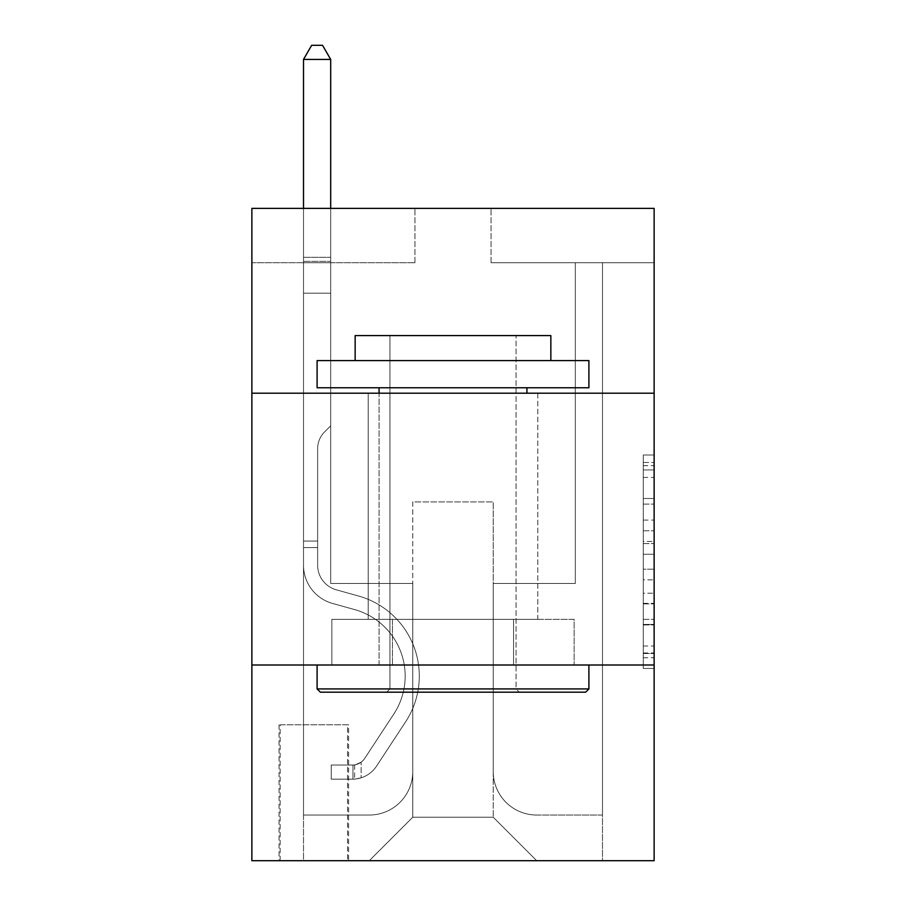 <?xml version="1.0" encoding="UTF-8"?>
<svg xmlns="http://www.w3.org/2000/svg" width="906" height="906" viewBox="0 0 906 906"><rect width="100%" height="100%" fill="white"/><g stroke="black" fill="none" stroke-linecap="round" stroke-linejoin="round"><path stroke-width="0.68" stroke-dasharray="4.53 3.4" d="M643.26 520.101L643.26 554.245L654.132 554.245L654.132 657.767L654.132 465.673L654.132 554.245L643.26 554.245L643.26 462.479L643.26 668.435L643.26 455.005L643.26 653.498L654.132 653.498L643.26 653.498L654.132 653.498L643.26 653.498L643.26 619.342L643.26 668.435L654.132 668.435L654.132 455.005L654.132 652.966L654.132 569.195L643.26 569.195L654.132 569.195L654.132 619.342L654.132 469.942L643.26 469.942L654.132 469.942L654.132 668.435L654.132 465.673L654.132 668.435L643.26 668.435L643.26 455.005L654.132 455.005L654.132 465.673L654.132 455.005L654.132 465.673L654.132 455.005L654.132 462.479L654.132 455.005L643.26 455.005L643.26 469.942L654.132 469.942L643.26 469.942L643.26 520.101L654.132 520.101M537.802 393.204L537.802 619.342L368.198 619.342L537.802 619.342L368.198 619.342L537.802 619.342L537.802 393.204L368.198 393.204L368.198 619.342L368.198 393.204L537.802 393.204M348.629 724.8L279.048 724.8L348.629 724.8L348.629 860.7L279.048 860.7L348.629 860.7M279.048 724.8L279.048 860.7M654.132 541.448L654.132 530.769L654.132 541.448L643.26 541.448L643.26 498.493L643.26 624.947L643.26 593.203L654.132 593.203L643.26 593.203L643.26 668.435L654.132 668.435L643.26 668.435L654.132 668.435L643.26 668.435L643.26 455.005L654.132 455.005L643.26 455.005L654.132 455.005L643.26 455.005L643.26 541.448L654.132 541.448M654.132 665.004L654.132 860.7L251.868 860.7L251.868 665.004L654.132 665.004L654.132 208.38L491.052 208.38L654.132 208.38L654.132 262.74L654.132 208.38L251.868 208.38L414.948 208.38L251.868 208.38L251.868 262.74L414.948 262.74L251.868 262.74L251.868 208.38L251.868 393.204L654.132 393.204L251.868 393.204L251.868 665.004L654.132 665.004L251.868 665.004M654.132 262.74L491.052 262.74L654.132 262.74M575.31 262.74L602.49 262.74L575.31 262.74L602.49 262.74L575.31 262.74L602.49 262.74L575.31 262.74L602.49 262.74L575.31 262.74L602.49 262.74L575.31 262.74L602.49 262.74L575.31 262.74L602.49 262.74L575.31 262.74L602.49 262.74L575.31 262.74L602.49 262.74L575.31 262.74L602.49 262.74L575.31 262.74L575.31 583.464L493.226 583.464L493.226 817.212L412.774 817.212L493.226 817.212L536.714 860.7L602.49 860.7L602.49 262.74L602.49 860.7L369.286 860.7L536.714 860.7L493.226 817.212L536.714 860.7L493.226 817.212L493.226 501.924L493.226 771.55A43.488 43.488 0 0 0 536.714 815.038L602.49 815.038L602.49 262.74L602.49 815.038L602.49 262.74L602.49 815.038L602.49 262.74L602.49 815.038L602.49 262.74L602.49 815.038L602.49 262.74L602.49 815.038L602.49 262.74L602.49 815.038L602.49 262.74L602.49 815.038L602.49 262.74L602.49 815.038L536.714 815.038A43.488 43.488 0 0 1 493.226 771.55A43.488 43.488 0 0 0 536.714 815.038A43.488 43.488 0 0 1 493.226 771.55A43.488 43.488 0 0 0 536.714 815.038A43.488 43.488 0 0 1 493.226 771.55A43.488 43.488 0 0 0 536.714 815.038A43.488 43.488 0 0 1 493.226 771.55A43.488 43.488 0 0 0 536.714 815.038A43.488 43.488 0 0 1 493.226 771.55A43.488 43.488 0 0 0 536.714 815.038A43.488 43.488 0 0 1 493.226 771.55A43.488 43.488 0 0 0 536.714 815.038A43.488 43.488 0 0 1 493.226 771.55A43.488 43.488 0 0 0 536.714 815.038A43.488 43.488 0 0 1 493.226 771.55A43.488 43.488 0 0 0 536.714 815.038A43.488 43.488 0 0 1 493.226 771.55L493.226 583.464L493.226 771.55L493.226 583.464L493.226 771.55L493.226 583.464L493.226 771.55L493.226 583.464L493.226 771.55L493.226 583.464L493.226 771.55L493.226 583.464L493.226 771.55L493.226 583.464L493.226 771.55L493.226 583.464L493.226 771.55L493.226 583.464L575.31 583.464L493.226 583.464L575.31 583.464L493.226 583.464L575.31 583.464L493.226 583.464L575.31 583.464L493.226 583.464L575.31 583.464L493.226 583.464L575.31 583.464L493.226 583.464L575.31 583.464L493.226 583.464L575.31 583.464L493.226 583.464L575.31 583.464L493.226 583.464L575.31 583.464L575.31 262.74M303.51 262.74L330.69 262.74L303.51 262.74L330.69 262.74L303.51 262.74L330.69 262.74L303.51 262.74L330.69 262.74L303.51 262.74L330.69 262.74L303.51 262.74L330.69 262.74L303.51 262.74L330.69 262.74L303.51 262.74L330.69 262.74L303.51 262.74L330.69 262.74L303.51 262.74L330.69 262.74L303.51 262.74L303.51 860.7L369.286 860.7L412.774 817.212L412.774 583.464L330.69 583.464L330.69 262.74L330.69 583.464L330.69 262.74L330.69 583.464L330.69 262.74L330.69 583.464L330.69 262.74L330.69 583.464L330.69 262.74L330.69 583.464L330.69 262.74L330.69 583.464L330.69 262.74L330.69 583.464L330.69 262.74L330.69 583.464L330.69 262.74L330.69 583.464L330.69 262.74L330.69 583.464L412.774 583.464L330.69 583.464L412.774 583.464L330.69 583.464L412.774 583.464L330.69 583.464L412.774 583.464L330.69 583.464L412.774 583.464L330.69 583.464L412.774 583.464L330.69 583.464L412.774 583.464L330.69 583.464L412.774 583.464L330.69 583.464L412.774 583.464L330.69 583.464L412.774 583.464L412.774 817.212L369.286 860.7L412.774 817.212L369.286 860.7L303.51 860.7L303.51 262.74L303.51 815.038L369.286 815.038A43.488 43.488 0 0 0 412.774 771.55L412.774 583.464L412.774 771.55A43.488 43.488 0 0 1 369.286 815.038A43.488 43.488 0 0 0 412.774 771.55A43.488 43.488 0 0 1 369.286 815.038A43.488 43.488 0 0 0 412.774 771.55A43.488 43.488 0 0 1 369.286 815.038A43.488 43.488 0 0 0 412.774 771.55A43.488 43.488 0 0 1 369.286 815.038A43.488 43.488 0 0 0 412.774 771.55A43.488 43.488 0 0 1 369.286 815.038A43.488 43.488 0 0 0 412.774 771.55A43.488 43.488 0 0 1 369.286 815.038A43.488 43.488 0 0 0 412.774 771.55A43.488 43.488 0 0 1 369.286 815.038A43.488 43.488 0 0 0 412.774 771.55A43.488 43.488 0 0 1 369.286 815.038A43.488 43.488 0 0 0 412.774 771.55A43.488 43.488 0 0 1 369.286 815.038L303.51 815.038L369.286 815.038L303.51 815.038L369.286 815.038L303.51 815.038L369.286 815.038L303.51 815.038L369.286 815.038L303.51 815.038L369.286 815.038L303.51 815.038L369.286 815.038L303.51 815.038L369.286 815.038L303.51 815.038L369.286 815.038L303.51 815.038L303.51 262.74M280.135 860.7L347.542 860.7L280.135 860.7L280.135 724.8L347.542 724.8L347.542 860.7L347.542 724.8L280.135 724.8L280.135 860.7M412.774 501.924L412.774 817.212L412.774 501.924L493.226 501.924L412.774 501.924M491.052 262.74L491.052 208.38L491.052 262.74M414.948 262.74L414.948 208.38L414.948 262.74M574.144 665.004L331.856 665.004L574.144 665.004L574.144 619.342L331.856 619.342L513.577 619.342L513.577 665.004L513.577 619.342L392.423 619.342L392.423 665.004L392.423 619.342L331.856 619.342L331.856 665.004L331.856 619.342L574.144 619.342L574.144 665.004M654.132 393.204L251.868 393.204M392.423 619.342L392.423 665.004L392.423 619.342M513.577 619.342L513.577 665.004L513.577 619.342M643.26 554.245L654.132 554.245L643.26 554.245M643.26 462.479L643.26 455.005L643.26 462.479L654.132 462.479L643.26 462.479M643.26 624.415L643.26 579.863L643.26 624.415L654.132 624.415L643.26 624.415M643.26 579.863L643.26 569.195L654.132 569.195L643.26 569.195L643.26 579.863L654.132 579.863L643.26 579.863M643.26 498.493L643.26 469.942L643.26 498.493L654.132 498.493L643.26 498.493M643.26 455.005L654.132 455.005L643.26 455.005L643.26 465.673L643.26 455.005L654.132 455.005M643.26 668.435L654.132 668.435L643.26 668.435L643.26 657.767L643.26 668.435M303.51 547.586L303.51 59.434L303.51 293.182L303.51 59.434L330.69 59.434L330.69 257.304L330.69 59.434L303.51 59.434L311.664 45.3L322.536 45.3L311.664 45.3L303.51 59.434L303.51 293.182L303.51 59.434L330.69 59.434L322.536 45.3L330.69 59.434L330.69 293.182L303.51 293.182L303.51 59.434L311.664 45.3L322.536 45.3L311.664 45.3L303.51 59.434L303.51 293.182L303.51 59.434L330.69 59.434L303.51 59.434L311.664 45.3L322.536 45.3L330.69 59.434L322.536 45.3L311.664 45.3L303.51 59.434L303.51 293.182L303.51 59.434L330.69 59.434L330.69 257.304L330.69 59.434L303.51 59.434L311.664 45.3L322.536 45.3L330.69 59.434L322.536 45.3L311.664 45.3L303.51 59.434L303.51 293.182L330.69 293.182L330.69 425.82L324.563 431.947A23.624 23.624 -34.1 0 0 317.644 448.651A23.624 23.624 145.9 0 1 324.563 431.947L330.69 425.82L330.69 257.304L330.69 293.182L303.51 293.182L303.51 565.208A39.683 39.683 -34.1 0 0 332.536 603.441A39.683 39.683 145.9 0 1 303.51 565.208L303.51 293.182L330.69 293.182L330.69 425.82L324.563 431.947A23.624 23.624 0 0 0 317.644 448.651A23.624 23.624 0 0 1 324.563 431.947L330.69 425.82L330.69 59.434L330.69 293.182L303.51 293.182L303.51 565.208A39.683 39.683 0 0 0 332.536 603.441A39.683 39.683 145.9 0 1 303.51 565.208L303.51 293.182L330.69 293.182L330.69 425.82L324.563 431.947A23.624 23.624 0 0 0 317.644 448.651A23.624 23.624 0 0 1 324.563 431.947L330.69 425.82L330.69 59.434L303.51 59.434L330.69 59.434L322.536 45.3L330.69 59.434L330.69 293.182L303.51 293.182L303.51 565.208A39.683 39.683 0 0 0 332.536 603.441A39.683 39.683 145.9 0 1 303.51 565.208L303.51 293.182L330.69 293.182L330.69 425.82L324.563 431.947A23.624 23.624 0 0 0 317.644 448.651A23.624 23.624 0 0 1 324.563 431.947L330.69 425.82L330.69 59.434L303.51 59.434L311.664 45.3L322.536 45.3L311.664 45.3L303.51 59.434L303.51 257.304L303.51 59.434L330.69 59.434L322.536 45.3L330.69 59.434L330.69 293.182L303.51 293.182L303.51 565.208A39.683 39.683 0 0 0 332.536 603.441L354.665 609.602L332.536 603.441A39.683 39.683 0 0 1 303.51 565.208L303.51 293.182L330.69 293.182L330.69 425.82L324.563 431.947A23.624 23.624 0 0 0 317.644 448.651A23.624 23.624 0 0 1 324.563 431.947L330.69 425.82L330.69 59.434L303.51 59.434L311.664 45.3L322.536 45.3L311.664 45.3L303.51 59.434L303.51 261.358L303.51 59.434L330.69 59.434L322.536 45.3L330.69 59.434L330.69 293.182L303.51 293.182L303.51 565.208A39.683 39.683 0 0 0 332.536 603.441A39.683 39.683 0 0 1 303.51 565.208L303.51 293.182L330.69 293.182L330.69 425.82L324.563 431.947A23.624 23.624 0 0 0 317.644 448.651A23.624 23.624 0 0 1 324.563 431.947L330.69 425.82L330.69 59.434L303.51 59.434L311.664 45.3L322.536 45.3L311.664 45.3L303.51 59.434L303.51 565.208A39.683 39.683 0 0 0 332.536 603.441A39.683 39.683 0 0 1 303.51 565.208L303.51 293.182L330.69 293.182L330.69 425.82L324.563 431.947A23.624 23.624 0 0 0 317.644 448.651A23.624 23.624 0 0 1 324.563 431.947L330.69 425.82L330.69 293.182L303.51 293.182L303.51 565.208A39.683 39.683 0 0 0 332.536 603.441L354.665 609.602L332.536 603.441A39.683 39.683 0 0 1 303.51 565.208L303.51 293.182L330.69 293.182L330.69 261.358L330.69 425.82L324.563 431.947A23.624 23.624 0 0 0 317.644 448.651A23.624 23.624 0 0 1 324.563 431.947L330.69 425.82L330.69 293.182L303.51 293.182L303.51 565.208A39.683 39.683 0 0 0 332.536 603.441A39.683 39.683 0 0 1 303.51 565.208L303.51 293.182L330.69 293.182L330.69 257.304L330.69 425.82L324.563 431.947A23.624 23.624 0 0 0 317.644 448.651A23.624 23.624 0 0 1 324.563 431.947L330.69 425.82L330.69 293.182L303.51 293.182L303.51 565.208A39.683 39.683 0 0 0 332.536 603.441A39.683 39.683 0 0 1 303.51 565.208L303.51 293.182L330.69 293.182L330.69 59.434L322.536 45.3L330.69 59.434L330.69 425.82L324.563 431.947A23.624 23.624 0 0 0 317.644 448.651A23.624 23.624 0 0 1 324.563 431.947L330.69 425.82L330.69 293.182L303.51 293.182L303.51 565.208L303.51 547.586L317.644 547.586L317.644 541.063L303.51 541.063L317.644 541.063L317.644 565.208L317.644 448.651L317.644 565.208A25.549 25.549 -34.1 0 0 336.33 589.829A25.549 25.549 145.9 0 1 317.644 565.208L317.644 448.651L317.644 565.208L317.644 541.063L303.51 541.063L317.644 541.063L317.644 565.208A25.549 25.549 0 0 0 336.33 589.829A25.549 25.549 145.9 0 1 317.644 565.208L317.644 448.651L317.644 565.208A25.549 25.549 0 0 0 336.33 589.829A25.549 25.549 145.9 0 1 317.644 565.208L317.644 448.651L317.644 565.208L317.644 541.063L303.51 541.063L317.644 541.063L317.644 565.208A25.549 25.549 0 0 0 336.33 589.829L358.459 595.989L336.33 589.829A25.549 25.549 0 0 1 317.644 565.208L317.644 448.651L317.644 565.208A25.549 25.549 0 0 0 336.33 589.829A25.549 25.549 0 0 1 317.644 565.208L317.644 448.651L317.644 565.208L317.644 541.063L303.51 541.063L317.644 541.063L317.644 565.208A25.549 25.549 0 0 0 336.33 589.829A25.549 25.549 0 0 1 317.644 565.208L317.644 448.651L317.644 565.208A25.549 25.549 0 0 0 336.33 589.829L358.459 595.989L336.33 589.829A25.549 25.549 0 0 1 317.644 565.208L317.644 448.651L317.644 565.208L317.644 541.063L303.51 541.063L317.644 541.063L317.644 565.208A25.549 25.549 0 0 0 336.33 589.829A25.549 25.549 0 0 1 317.644 565.208L317.644 448.651L317.644 565.208A25.549 25.549 0 0 0 336.33 589.829A25.549 25.549 0 0 1 317.644 565.208L317.644 448.651L317.644 565.208L317.644 547.586L303.51 547.586M352.978 779.16A28.811 28.811 -34.1 0 0 376.522 766.148L405.661 721.731A83.171 83.171 -34.1 0 0 358.459 595.989L336.33 589.829L358.459 595.989A83.171 83.171 145.9 0 1 405.661 721.731A83.171 83.171 -34.1 0 0 358.459 595.989L336.33 589.829A25.549 25.549 0 0 1 317.644 565.208A25.549 25.549 0 0 0 336.33 589.829A25.549 25.549 0 0 1 317.644 565.208A25.549 25.549 0 0 0 336.33 589.829L358.459 595.989L336.33 589.829A25.549 25.549 0 0 1 317.644 565.208A25.549 25.549 0 0 0 336.33 589.829A25.549 25.549 0 0 1 317.644 565.208A25.549 25.549 0 0 0 336.33 589.829L358.459 595.989L336.33 589.829A25.549 25.549 0 0 1 317.644 565.208A25.549 25.549 0 0 0 336.33 589.829L358.459 595.989A83.171 83.171 0 0 1 405.661 721.731A83.171 83.171 -34.1 0 0 358.459 595.989L336.33 589.829A25.549 25.549 0 0 1 317.644 565.208A25.549 25.549 0 0 0 336.33 589.829A25.549 25.549 0 0 1 317.644 565.208A25.549 25.549 0 0 0 336.33 589.829L358.459 595.989L336.33 589.829A25.549 25.549 0 0 1 317.644 565.208A25.549 25.549 0 0 0 336.33 589.829L358.459 595.989L336.33 589.829A25.549 25.549 0 0 1 317.644 565.208A25.549 25.549 0 0 0 336.33 589.829A25.549 25.549 0 0 1 317.644 565.208A25.549 25.549 0 0 0 336.33 589.829L358.459 595.989A83.171 83.171 0 0 1 405.661 721.731L376.522 766.148L405.661 721.731A83.171 83.171 0 0 0 358.459 595.989L336.33 589.829A25.549 25.549 0 0 1 317.644 565.208A25.549 25.549 0 0 0 336.33 589.829L358.459 595.989A83.171 83.171 0 0 1 405.661 721.731A83.171 83.171 0 0 0 358.459 595.989L336.33 589.829L358.459 595.989A83.171 83.171 0 0 1 405.661 721.731A83.171 83.171 0 0 0 358.459 595.989L336.33 589.829L358.459 595.989A83.171 83.171 0 0 1 405.661 721.731L376.522 766.148L405.661 721.731A83.171 83.171 0 0 0 358.459 595.989L336.33 589.829L358.459 595.989A83.171 83.171 0 0 1 405.661 721.731A83.171 83.171 0 0 0 358.459 595.989L336.33 589.829L358.459 595.989A83.171 83.171 0 0 1 405.661 721.731A83.171 83.171 0 0 0 358.459 595.989L336.33 589.829L358.459 595.989A83.171 83.171 0 0 1 405.661 721.731L376.522 766.148A28.811 28.811 145.9 0 1 361.132 777.812A28.811 28.811 -34.1 0 0 376.522 766.148L405.661 721.731A83.171 83.171 0 0 0 358.459 595.989L336.33 589.829L358.459 595.989A83.171 83.171 0 0 1 405.661 721.731A83.171 83.171 0 0 0 358.459 595.989A83.171 83.171 0 0 1 405.661 721.731L376.522 766.148L405.661 721.731A83.171 83.171 0 0 0 358.459 595.989A83.171 83.171 0 0 1 405.661 721.731A83.171 83.171 0 0 0 358.459 595.989A83.171 83.171 0 0 1 405.661 721.731L376.522 766.148L405.661 721.731A83.171 83.171 0 0 0 358.459 595.989A83.171 83.171 0 0 1 405.661 721.731L376.522 766.148A28.811 28.811 0 0 1 361.132 777.812C352.751 779.602 352.751 779.602 361.132 777.812C352.751 779.602 352.751 779.602 361.132 777.812A28.811 28.811 0 0 0 376.522 766.148L405.661 721.731A83.171 83.171 0 0 0 358.459 595.989A83.171 83.171 0 0 1 405.661 721.731A83.171 83.171 0 0 0 358.459 595.989A83.171 83.171 0 0 1 405.661 721.731L376.522 766.148L405.661 721.731A83.171 83.171 0 0 0 358.459 595.989A83.171 83.171 0 0 1 405.661 721.731L376.522 766.148L405.661 721.731A83.171 83.171 0 0 0 358.459 595.989A83.171 83.171 0 0 1 405.661 721.731A83.171 83.171 0 0 0 358.459 595.989A83.171 83.171 0 0 1 405.661 721.731L376.522 766.148A28.811 28.811 0 0 1 361.132 777.812C352.751 779.602 352.751 779.602 361.132 777.812C352.751 779.602 352.751 779.602 361.132 777.812A28.811 28.811 0 0 0 376.522 766.148L405.661 721.731A83.171 83.171 0 0 0 358.459 595.989A83.171 83.171 0 0 1 405.661 721.731L376.522 766.148A28.811 28.811 0 0 1 361.132 777.812C352.751 779.602 352.751 779.602 361.132 777.812C352.751 779.602 352.751 779.602 361.132 777.812A28.811 28.811 0 0 0 376.522 766.148L405.661 721.731L376.522 766.148A28.811 28.811 0 0 1 361.132 777.812C352.751 779.602 352.751 779.602 361.132 777.812C352.751 779.602 352.751 779.602 361.132 777.812A28.811 28.811 0 0 0 376.522 766.148L405.661 721.731L376.522 766.148A28.811 28.811 0 0 1 361.132 777.812C352.751 779.602 352.751 779.602 361.132 777.812C352.751 779.602 352.751 779.602 361.132 777.812A28.811 28.811 0 0 0 376.522 766.148L405.661 721.731L376.522 766.148A28.811 28.811 0 0 1 361.132 777.812C352.751 779.602 352.751 779.602 361.132 777.812C352.751 779.602 352.751 779.602 361.132 777.812A28.811 28.811 0 0 0 376.522 766.148L405.661 721.731L376.522 766.148A28.811 28.811 0 0 1 361.132 777.812C352.751 779.602 352.751 779.602 361.132 777.812C352.751 779.602 352.751 779.602 361.132 777.812A28.811 28.811 0 0 0 376.522 766.148L405.661 721.731L376.522 766.148A28.811 28.811 0 0 1 361.132 777.812C352.751 779.602 352.751 779.602 361.132 777.812C352.751 779.602 352.751 779.602 361.132 777.812A28.811 28.811 0 0 0 376.522 766.148L405.661 721.731L376.522 766.148A28.811 28.811 0 0 1 361.132 777.812C352.751 779.602 352.751 779.602 361.132 777.812C352.751 779.602 352.751 779.602 361.132 777.812A28.811 28.811 0 0 0 376.522 766.148A28.811 28.811 -34.1 0 1 352.978 779.16L352.978 765.015A14.677 14.677 -34.1 0 0 364.71 758.401L393.85 713.973A69.037 69.037 -34.1 0 0 354.665 609.602A69.037 69.037 145.9 0 1 393.85 713.973A69.037 69.037 -34.1 0 0 354.665 609.602L332.536 603.441A39.683 39.683 0 0 1 303.51 565.208A39.683 39.683 0 0 0 332.536 603.441A39.683 39.683 0 0 1 303.51 565.208A39.683 39.683 0 0 0 332.536 603.441L354.665 609.602L332.536 603.441A39.683 39.683 0 0 1 303.51 565.208A39.683 39.683 0 0 0 332.536 603.441A39.683 39.683 0 0 1 303.51 565.208A39.683 39.683 0 0 0 332.536 603.441L354.665 609.602A69.037 69.037 0 0 1 393.85 713.973A69.037 69.037 -34.1 0 0 354.665 609.602L332.536 603.441A39.683 39.683 0 0 1 303.51 565.208A39.683 39.683 0 0 0 332.536 603.441L354.665 609.602L332.536 603.441A39.683 39.683 0 0 1 303.51 565.208A39.683 39.683 0 0 0 332.536 603.441A39.683 39.683 0 0 1 303.51 565.208A39.683 39.683 0 0 0 332.536 603.441L354.665 609.602L332.536 603.441A39.683 39.683 0 0 1 303.51 565.208A39.683 39.683 0 0 0 332.536 603.441L354.665 609.602A69.037 69.037 0 0 1 393.85 713.973L364.71 758.401L393.85 713.973A69.037 69.037 0 0 0 354.665 609.602L332.536 603.441A39.683 39.683 0 0 1 303.51 565.208A39.683 39.683 0 0 0 332.536 603.441A39.683 39.683 0 0 1 303.51 565.208A39.683 39.683 0 0 0 332.536 603.441L354.665 609.602L332.536 603.441A39.683 39.683 0 0 1 303.51 565.208A39.683 39.683 0 0 0 332.536 603.441L354.665 609.602A69.037 69.037 0 0 1 393.85 713.973A69.037 69.037 0 0 0 354.665 609.602L332.536 603.441L354.665 609.602A69.037 69.037 0 0 1 393.85 713.973A69.037 69.037 0 0 0 354.665 609.602L332.536 603.441L354.665 609.602A69.037 69.037 0 0 1 393.85 713.973L364.71 758.401L393.85 713.973A69.037 69.037 0 0 0 354.665 609.602L332.536 603.441L354.665 609.602A69.037 69.037 0 0 1 393.85 713.973A69.037 69.037 0 0 0 354.665 609.602L332.536 603.441L354.665 609.602A69.037 69.037 0 0 1 393.85 713.973A69.037 69.037 0 0 0 354.665 609.602L332.536 603.441L354.665 609.602A69.037 69.037 0 0 1 393.85 713.973L364.71 758.401A14.677 14.677 145.9 0 1 361.132 762.173C352.898 765.955 352.898 765.955 361.132 762.173C352.898 765.955 352.898 765.955 361.132 762.173A14.677 14.677 -34.1 0 0 364.71 758.401L393.85 713.973A69.037 69.037 0 0 0 354.665 609.602L332.536 603.441L354.665 609.602A69.037 69.037 0 0 1 393.85 713.973A69.037 69.037 0 0 0 354.665 609.602A69.037 69.037 0 0 1 393.85 713.973L364.71 758.401L393.85 713.973A69.037 69.037 0 0 0 354.665 609.602A69.037 69.037 0 0 1 393.85 713.973A69.037 69.037 0 0 0 354.665 609.602A69.037 69.037 0 0 1 393.85 713.973L364.71 758.401L393.85 713.973A69.037 69.037 0 0 0 354.665 609.602A69.037 69.037 0 0 1 393.85 713.973L364.71 758.401A14.677 14.677 0 0 1 361.132 762.173C352.898 765.955 352.898 765.955 361.132 762.173C352.898 765.955 352.898 765.955 361.132 762.173A14.677 14.677 0 0 0 364.71 758.401L393.85 713.973A69.037 69.037 0 0 0 354.665 609.602A69.037 69.037 0 0 1 393.85 713.973A69.037 69.037 0 0 0 354.665 609.602A69.037 69.037 0 0 1 393.85 713.973L364.71 758.401L393.85 713.973A69.037 69.037 0 0 0 354.665 609.602A69.037 69.037 0 0 1 393.85 713.973L364.71 758.401L393.85 713.973A69.037 69.037 0 0 0 354.665 609.602A69.037 69.037 0 0 1 393.85 713.973A69.037 69.037 0 0 0 354.665 609.602A69.037 69.037 0 0 1 393.85 713.973L364.71 758.401A14.677 14.677 0 0 1 361.132 762.173C352.898 765.955 352.898 765.955 361.132 762.173C352.898 765.955 352.898 765.955 361.132 762.173A14.677 14.677 0 0 0 364.71 758.401L393.85 713.973A69.037 69.037 0 0 0 354.665 609.602A69.037 69.037 0 0 1 393.85 713.973L364.71 758.401A14.677 14.677 0 0 1 361.132 762.173C352.898 765.955 352.898 765.955 361.132 762.173C352.898 765.955 352.898 765.955 361.132 762.173A14.677 14.677 0 0 0 364.71 758.401L393.85 713.973L364.71 758.401A14.677 14.677 0 0 1 361.132 762.173C352.898 765.955 352.898 765.955 361.132 762.173C352.898 765.955 352.898 765.955 361.132 762.173A14.677 14.677 0 0 0 364.71 758.401L393.85 713.973L364.71 758.401A14.677 14.677 0 0 1 361.132 762.173C352.898 765.955 352.898 765.955 361.132 762.173C352.898 765.955 352.898 765.955 361.132 762.173A14.677 14.677 0 0 0 364.71 758.401L393.85 713.973L364.71 758.401A14.677 14.677 0 0 1 361.132 762.173C352.898 765.955 352.898 765.955 361.132 762.173C352.898 765.955 352.898 765.955 361.132 762.173A14.677 14.677 0 0 0 364.71 758.401L393.85 713.973L364.71 758.401A14.677 14.677 0 0 1 361.132 762.173C352.898 765.955 352.898 765.955 361.132 762.173C352.898 765.955 352.898 765.955 361.132 762.173A14.677 14.677 0 0 0 364.71 758.401L393.85 713.973L364.71 758.401A14.677 14.677 0 0 1 361.132 762.173C352.898 765.955 352.898 765.955 361.132 762.173C352.898 765.955 352.898 765.955 361.132 762.173A14.677 14.677 0 0 0 364.71 758.401L393.85 713.973L364.71 758.401A14.677 14.677 0 0 1 361.132 762.173C352.898 765.955 352.898 765.955 361.132 762.173C352.898 765.955 352.898 765.955 361.132 762.173A14.677 14.677 0 0 0 364.71 758.401A14.677 14.677 -34.1 0 1 352.978 765.015L352.978 779.16L331.234 779.16L352.978 779.16A28.811 28.811 0 0 0 376.522 766.148A28.811 28.811 0 0 1 352.978 779.16L352.978 765.015L331.234 765.026L352.978 765.015A14.677 14.677 0 0 0 364.71 758.401A14.677 14.677 0 0 1 352.978 765.015L352.978 779.16L331.234 779.16L331.234 765.026L331.234 779.16L352.978 779.16A28.811 28.811 0 0 0 376.522 766.148A28.811 28.811 0 0 1 352.978 779.16L352.978 765.015L331.234 765.026L352.978 765.015A14.677 14.677 0 0 0 364.71 758.401A14.677 14.677 0 0 1 352.978 765.015L352.978 779.16L331.234 779.16L331.234 765.026L331.234 779.16L352.978 779.16A28.811 28.811 0 0 0 376.522 766.148A28.811 28.811 0 0 1 352.978 779.16L352.978 765.015L331.234 765.026L352.978 765.015A14.677 14.677 0 0 0 364.71 758.401A14.677 14.677 0 0 1 352.978 765.015L352.978 779.16L331.234 779.16L331.234 765.026L331.234 779.16L352.978 779.16A28.811 28.811 0 0 0 376.522 766.148A28.811 28.811 0 0 1 352.978 779.16L352.978 765.015L331.234 765.026L352.978 765.015A14.677 14.677 0 0 0 364.71 758.401A14.677 14.677 0 0 1 352.978 765.015L352.978 779.16L331.234 779.16L331.234 765.026L331.234 779.16L352.978 779.16A28.811 28.811 0 0 0 376.522 766.148A28.811 28.811 0 0 1 352.978 779.16L352.978 765.015L331.234 765.026L352.978 765.015A14.677 14.677 0 0 0 364.71 758.401A14.677 14.677 0 0 1 352.978 765.015L352.978 779.16L331.234 779.16L331.234 765.026L331.234 779.16L352.978 779.16A28.811 28.811 0 0 0 376.522 766.148A28.811 28.811 0 0 1 352.978 779.16L352.978 765.015L331.234 765.026L352.978 765.015A14.677 14.677 0 0 0 364.71 758.401A14.677 14.677 0 0 1 352.978 765.015L352.978 779.16L331.234 779.16L331.234 765.026L331.234 779.16L352.978 779.16A28.811 28.811 0 0 0 376.522 766.148A28.811 28.811 0 0 1 352.978 779.16L352.978 765.015L331.234 765.026L352.978 765.015A14.677 14.677 0 0 0 364.71 758.401A14.677 14.677 0 0 1 352.978 765.015L352.978 779.16L331.234 779.16L331.234 765.026L331.234 779.16L352.978 779.16A28.811 28.811 0 0 0 376.522 766.148A28.811 28.811 0 0 1 352.978 779.16L352.978 765.015L331.234 765.026L352.978 765.015A14.677 14.677 0 0 0 364.71 758.401A14.677 14.677 0 0 1 352.978 765.015L352.978 779.16L331.234 779.16L331.234 765.026L331.234 779.16L352.978 779.16A28.811 28.811 0 0 0 376.522 766.148A28.811 28.811 0 0 1 352.978 779.16L352.978 765.015L331.234 765.026L352.978 765.015A14.677 14.677 0 0 0 364.71 758.401A14.677 14.677 0 0 1 352.978 765.015L352.978 779.16L331.234 779.16L331.234 765.026L331.234 779.16L352.978 779.16M320.362 692.184L585.638 692.184L588.9 688.922L317.1 688.922L588.9 688.922L317.1 688.922L320.362 692.184L585.638 692.184L320.362 692.184M389.942 688.922L386.681 692.184L519.319 692.184L386.681 692.184L519.319 692.184L386.681 692.184L389.942 688.922L389.942 335.582L516.058 335.582L389.942 335.582L516.058 335.582L389.942 335.582L389.942 688.922L516.058 688.922L519.319 692.184L516.058 688.922L389.942 688.922L516.058 688.922L516.058 335.582L516.058 688.922L389.942 688.922M588.9 360.588L317.1 360.588L317.1 387.768L588.9 387.768L317.1 387.768L588.9 387.768L588.9 360.588L317.1 360.588L588.9 360.588M355.152 360.588L550.848 360.588L550.848 335.582L355.152 335.582L550.848 335.582L355.152 335.582L355.152 360.588L550.848 360.588M317.1 665.004L588.9 665.004L317.1 665.004L588.9 665.004L317.1 665.004L317.1 688.922M588.9 665.004L588.9 688.922M379.07 387.768L526.93 387.768L379.07 387.768L526.93 387.768L379.07 387.768L379.07 665.004L526.93 665.004L379.07 665.004L526.93 665.004L379.07 665.004L379.07 393.204M526.93 387.768L526.93 393.204M303.51 208.38L303.51 59.434L330.69 59.434L303.51 59.434L311.664 45.3L322.536 45.3L311.664 45.3L303.51 59.434L303.51 257.304L303.51 59.434L330.69 59.434L322.536 45.3L330.69 59.434L330.69 257.304L330.69 59.434L303.51 59.434L311.664 45.3L322.536 45.3L311.664 45.3L303.51 59.434L330.69 59.434L322.536 45.3L330.69 59.434L330.69 208.38M331.234 765.026L352.434 765.026L331.234 765.026L331.234 779.16L331.234 765.026M303.51 257.304L303.51 261.358L303.51 257.304L330.69 257.304L303.51 257.304M361.132 777.812C352.751 779.602 352.751 779.602 361.132 777.812C352.751 779.602 352.751 779.602 361.132 777.812L361.132 762.173L361.132 777.812M330.69 59.434L322.536 45.3L311.664 45.3L303.51 59.434M643.26 619.342L654.132 619.342L643.26 619.342M643.26 603.339L654.132 603.339M643.26 504.098L654.132 504.098L643.26 504.098M643.26 465.673L654.132 465.673M643.26 657.767L654.132 657.767M643.26 646.023L654.132 646.023M643.26 477.417L654.132 477.417M643.26 543.577L654.132 543.577L643.26 543.577M643.26 603.872L654.132 603.872L643.26 603.872M643.26 624.947L654.132 624.947L643.26 624.947M643.26 530.769L654.132 530.769L643.26 530.769M303.51 261.358L330.69 261.358L303.51 261.358M643.26 652.966L654.132 652.966M643.26 653.498L654.132 653.498M643.26 469.942L654.132 469.942M354.608 764.868L354.608 779.081L354.608 764.868"/><path stroke-width="1.36" d="M654.132 393.204L654.132 208.38L251.868 208.38L251.868 393.204L654.132 393.204L654.132 860.7L251.868 860.7L251.868 393.204M654.132 665.004L251.868 665.004M320.362 692.184L317.1 688.922L588.9 688.922L585.638 692.184L320.362 692.184M588.9 360.588L588.9 387.768L317.1 387.768L317.1 360.588L588.9 360.588M355.152 360.588L355.152 335.582L550.848 335.582L550.848 360.588M588.9 665.004L588.9 688.922M317.1 665.004L317.1 688.922M526.93 387.768L526.93 393.204M379.07 387.768L379.07 393.204M330.69 208.38L330.69 59.434L303.51 59.434L303.51 208.38M303.51 59.434L311.664 45.3L322.536 45.3L330.69 59.434"/></g></svg>
